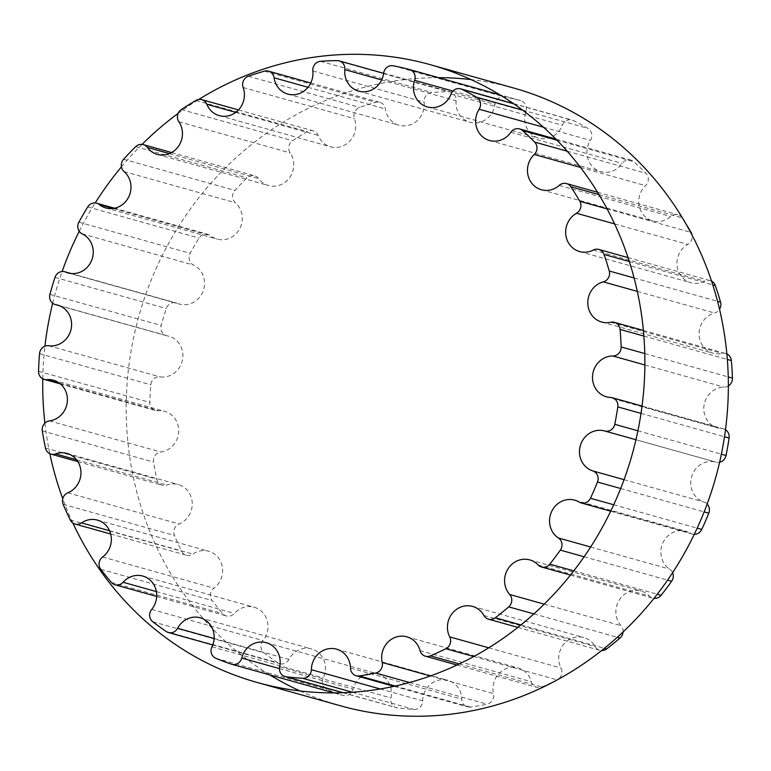 <?xml version="1.0" encoding="UTF-8"?>
<svg xmlns="http://www.w3.org/2000/svg" width="771" height="771" viewBox="0 0 771 771"><rect width="100%" height="100%" fill="white"/><g stroke="black" fill="none" stroke-linecap="round" stroke-linejoin="round"><path stroke-width="0.58" stroke-dasharray="3.85 2.89" d="M685.795 223.609A310.559 289.925 -74.4 0 0 682.123 217.894A8.462 7.903 -74.4 0 0 677.834 214.733A8.462 7.903 -74.4 0 0 670.577 216.516A20.836 19.448 105.6 0 1 652.69 220.901A20.836 19.448 105.6 0 1 639.178 205.886A20.836 19.448 105.6 0 1 645.539 185.628A8.462 7.903 -74.4 0 0 645.925 173.244A310.559 289.925 -74.4 0 0 633.762 161.688A8.462 7.903 -74.4 0 0 630.794 160.05A8.462 7.903 -74.4 0 0 622.149 163.413A20.836 19.448 105.6 0 1 600.86 171.663A20.836 19.448 105.6 0 1 590.422 140.37A8.462 7.903 -74.4 0 0 587.907 128.381A310.559 289.925 -74.4 0 0 573.296 120.507A8.462 7.903 -74.4 0 0 571.976 119.997A8.462 7.903 -74.4 0 0 562.348 125.22A20.836 19.448 105.6 0 1 538.65 138.086A20.836 19.448 105.6 0 1 525.938 111.487A8.462 7.903 -74.4 0 0 520.772 100.673A8.462 7.903 -74.4 0 0 520.656 100.644A310.559 289.925 -74.4 0 0 504.533 96.934A8.462 7.903 -74.4 0 0 494.943 104.355A20.836 19.448 105.6 0 1 469.953 122.281A20.836 19.448 105.6 0 1 456.124 100.779A8.462 7.903 -74.4 0 0 450.505 92.038A8.462 7.903 -74.4 0 0 448.423 91.768A310.559 289.925 -74.4 0 0 431.789 92.462A8.462 7.903 -74.4 0 0 424.156 102.119A20.836 19.448 105.6 0 1 399.108 125.239A20.836 19.448 105.6 0 1 385.375 108.933A8.462 7.903 -74.4 0 0 379.795 102.302A8.462 7.903 -74.4 0 0 375.728 102.312A310.559 289.925 -74.4 0 0 359.643 107.371A8.462 7.903 -74.4 0 0 354.438 118.647A20.836 19.448 105.6 0 1 350.487 140.283A20.836 19.448 105.6 0 1 330.547 146.779A20.836 19.448 105.6 0 1 318.134 135.417A8.462 7.903 -74.4 0 0 313.084 130.8A8.462 7.903 -74.4 0 0 307.147 131.619A310.559 289.925 -74.4 0 0 292.604 140.717A8.462 7.903 -74.4 0 0 290.166 152.909A20.836 19.448 105.6 0 1 290.079 176.973A20.836 19.448 105.6 0 1 268.587 185.541A20.836 19.448 105.6 0 1 258.622 178.593A8.462 7.903 -74.4 0 0 254.565 175.769A8.462 7.903 -74.4 0 0 246.99 177.841A310.559 289.925 -74.4 0 0 234.914 190.408A8.462 7.903 -74.4 0 0 235.396 202.754A20.836 19.448 105.6 0 1 239.916 228.274A20.836 19.448 105.6 0 1 217.114 239.097A20.836 19.448 105.6 0 1 210.579 235.724A8.462 7.903 -74.4 0 0 207.919 234.355A8.462 7.903 -74.4 0 0 199.034 238.075A310.559 289.925 -74.4 0 0 190.177 253.322A8.462 7.903 -74.4 0 0 193.54 265.051A20.836 19.448 105.6 0 1 203.207 290.85A20.836 19.448 105.6 0 1 179.373 304.073A20.836 19.448 105.6 0 1 177.022 303.234A8.462 7.903 -74.4 0 0 176.067 302.897A8.462 7.903 -74.4 0 0 166.295 308.535A310.559 289.925 -74.4 0 0 161.216 325.507A8.462 7.903 -74.4 0 0 166.565 335.713A8.462 7.903 -74.4 0 0 167.259 335.877A20.836 19.448 105.6 0 1 168.955 336.262A20.836 19.448 105.6 0 1 182.39 360.327A20.836 19.448 105.6 0 1 160.069 376.884A8.462 7.903 -74.4 0 0 150.827 384.796A310.559 289.925 -74.4 0 0 149.844 402.423A8.462 7.903 -74.4 0 0 155.511 410.538A8.462 7.903 -74.4 0 0 158.18 410.779A20.836 19.448 105.6 0 1 164.772 411.377A20.836 19.448 105.6 0 1 178.602 432.859A20.836 19.448 105.6 0 1 160.782 452.028A8.462 7.903 -74.4 0 0 153.602 462.07A310.559 289.925 -74.4 0 0 156.783 479.244A8.462 7.903 -74.4 0 0 162.257 485.258A8.462 7.903 -74.4 0 0 166.893 485.065A20.836 19.448 105.6 0 1 178.303 484.574A20.836 19.448 105.6 0 1 192.239 503.444A20.836 19.448 105.6 0 1 179.113 523.972A8.462 7.903 -74.4 0 0 174.448 535.488A310.559 289.925 -74.4 0 0 181.59 551.14A8.462 7.903 -74.4 0 0 186.38 555.197A8.462 7.903 -74.4 0 0 192.837 554.06A20.836 19.448 105.6 0 1 208.71 551.246A20.836 19.448 105.6 0 1 222.434 567.533A20.836 19.448 105.6 0 1 213.904 588.167A8.462 7.903 -74.4 0 0 212.054 600.455A310.559 289.925 -74.4 0 0 222.703 613.591A8.462 7.903 -74.4 0 0 226.375 615.942A8.462 7.903 -74.4 0 0 234.384 613.417A20.836 19.448 105.6 0 1 254.073 607.211A20.836 19.448 105.6 0 1 262.988 640.595A8.462 7.903 -74.4 0 0 264.058 652.883A310.559 289.925 -74.4 0 0 277.55 662.674A8.462 7.903 -74.4 0 0 279.728 663.696A8.462 7.903 -74.4 0 0 288.923 659.427A20.836 19.448 105.6 0 1 311.551 648.941A20.836 19.448 105.6 0 1 323.261 677.96A8.462 7.903 -74.4 0 0 327.193 689.467A310.559 289.925 -74.4 0 0 342.671 695.307A8.462 7.903 -74.4 0 0 343.076 695.432A8.462 7.903 -74.4 0 0 353.031 689.197A20.836 19.448 105.6 0 1 377.52 673.835A20.836 19.448 105.6 0 1 390.945 697.919A8.462 7.903 -74.4 0 0 396.39 707.701A8.462 7.903 -74.4 0 0 397.489 707.923A310.559 289.925 -74.4 0 0 413.988 709.445A8.462 7.903 -74.4 0 0 422.681 700.839A20.836 19.448 105.6 0 1 447.845 680.301A20.836 19.448 105.6 0 1 461.781 699.21A8.462 7.903 -74.4 0 0 467.448 706.882A8.462 7.903 -74.4 0 0 470.522 707.084A310.559 289.925 -74.4 0 0 487.012 704.183A8.462 7.903 -74.4 0 0 493.488 693.63A20.836 19.448 105.6 0 1 499.03 673.497A20.836 19.448 105.6 0 1 518.102 667.956A20.836 19.448 105.6 0 1 531.325 681.747A8.462 7.903 -74.4 0 0 536.703 687.346A8.462 7.903 -74.4 0 0 541.724 687A310.559 289.925 -74.4 0 0 557.163 679.868A8.462 7.903 -74.4 0 0 561.009 668.033A20.836 19.448 105.6 0 1 563.138 645.076A20.836 19.448 105.6 0 1 583.888 637.569A20.836 19.448 105.6 0 1 595.212 646.638A8.462 7.903 -74.4 0 0 599.809 650.329A8.462 7.903 -74.4 0 0 601.515 650.599M623.064 631.96A8.462 7.903 -74.4 0 0 621.012 625.647A20.836 19.448 105.6 0 1 618.872 600.715A20.836 19.448 105.6 0 1 641.048 591.049A20.836 19.448 105.6 0 1 649.413 596.089A8.462 7.903 -74.4 0 0 652.815 598.142A8.462 7.903 -74.4 0 0 653.981 598.363M672.611 572.641A8.462 7.903 -74.4 0 0 669.7 569.133A20.836 19.448 105.6 0 1 662.665 543.314A20.836 19.448 105.6 0 1 686.007 531.315A20.836 19.448 105.6 0 1 690.537 533.272A8.462 7.903 -74.4 0 0 692.368 534.072A8.462 7.903 -74.4 0 0 694.266 534.342M707.152 504.003A8.462 7.903 -74.4 0 0 704.039 502.046A20.836 19.448 105.6 0 1 691.703 476.584A20.836 19.448 105.6 0 1 715.941 462.118A20.836 19.448 105.6 0 1 715.989 462.137A8.462 7.903 -74.4 0 0 716.008 462.137A8.462 7.903 -74.4 0 0 719.613 462.234M725.472 429.726A8.462 7.903 -74.4 0 0 723.545 428.869A8.462 7.903 -74.4 0 0 721.858 428.599A20.836 19.448 105.6 0 1 717.734 427.944A20.836 19.448 105.6 0 1 704.058 405.17A20.836 19.448 105.6 0 1 724.171 387.148A8.462 7.903 -74.4 0 0 728.354 385.943M726.87 353.928A8.462 7.903 -74.4 0 0 725.713 353.504A8.462 7.903 -74.4 0 0 722.051 353.417A20.836 19.448 105.6 0 1 713.021 353.205A20.836 19.448 105.6 0 1 699.095 333.024A20.836 19.448 105.6 0 1 714.582 313.016A8.462 7.903 -74.4 0 0 719.545 309.258M711.575 281.155A8.462 7.903 -74.4 0 0 710.158 280.596A8.462 7.903 -74.4 0 0 704.588 281.203A20.836 19.448 105.6 0 1 690.874 282.706A20.836 19.448 105.6 0 1 677.005 265.137A20.836 19.448 105.6 0 1 687.809 244.407A8.462 7.903 -74.4 0 0 692.069 235.068M513.737 88.039A320.794 299.485 -74.4 0 0 471.091 79.606M438.564 77.669A320.794 299.485 -74.4 0 0 139.079 315.484A320.794 299.485 -74.4 0 0 269.917 674.962M299.986 690.951A320.794 299.485 -74.4 0 0 340.811 705.879M72.85 522.989A320.794 299.485 105.6 0 1 62.769 498.731M49.836 453.695A320.794 299.485 105.6 0 1 44.882 423.144M42.771 378.812A320.794 299.485 105.6 0 1 44.94 346.189M52.669 303.244A320.794 299.485 105.6 0 1 62.143 271.498M79.23 231.29A320.794 299.485 105.6 0 1 95.228 202.956M121.433 166.883A320.794 299.485 105.6 0 1 142.047 144.379M178.14 113.414A320.794 299.485 105.6 0 1 198.773 99.449M312.853 70.971L424.156 102.119M308.014 87.277L385.375 108.933M264.434 71.163L375.728 102.312M248.339 76.223L359.643 107.371M243.144 87.499L354.438 118.647M235.762 112.364L318.134 135.417M195.853 100.471L307.147 131.619M181.31 109.569L292.604 140.717M178.872 121.76L290.166 152.909M169.418 153.622L258.622 178.593M135.696 146.692L246.99 177.841M123.62 159.26L234.914 190.408M124.092 171.605L235.396 202.754M113.154 208.459L210.579 235.724M87.74 206.927L199.034 238.075M78.883 222.173L190.177 253.322M82.246 233.902L193.54 265.051M70.518 273.426L177.022 303.234M55.001 277.387L166.295 308.535M49.922 294.358L161.216 325.507M59.319 305.663L167.259 335.877M48.775 345.736L160.069 376.884M39.533 353.648L150.827 384.796M38.55 371.275L149.844 402.423M59.415 383.139L158.18 410.779M49.489 420.879L160.782 452.028M42.309 430.922L153.602 462.07M45.489 448.096L156.783 479.244M76.512 459.767L166.893 485.065M67.819 492.814L179.113 523.972M63.155 504.34L174.448 535.488M70.286 519.991L181.59 551.14M109.53 530.737L192.837 554.06M102.61 557.019L213.904 588.167M100.76 569.306L212.054 600.455M111.409 582.442L222.703 613.591M156.388 591.588L234.384 613.417M151.685 609.447L262.988 640.595M152.764 621.734L264.058 652.883M166.257 631.526L277.55 662.674M214.145 638.504L288.923 659.427M211.958 646.811L323.261 677.96M215.89 658.318L327.193 689.467M231.377 664.159L342.671 695.307M279.439 668.592L353.031 689.197M279.642 666.77L390.945 697.919M343.143 692.715L397.489 707.923M352.482 692.233L413.988 709.445M380.248 688.966L422.681 700.839M350.487 668.052L461.781 699.21M395.321 686.036L470.522 707.084M409.546 682.499L487.012 704.183M430.324 675.955L493.488 693.63M420.031 650.599L531.325 681.747M459.265 663.918L541.724 687M473.751 656.526L557.163 679.868M488.727 647.804L561.009 668.033M483.918 615.489L595.212 646.638M520.897 624.953L604.368 648.315M533.85 613.899L617.32 637.26M544.21 604.156L621.012 625.647M538.119 564.941L649.413 596.089M573.778 570.848L657.249 594.21M584.1 556.768L667.57 580.129M590.625 546.996L669.7 569.133M579.243 502.123L690.537 533.272M613.716 504.774L697.186 528.145M620.665 488.515L704.135 511.877M624.038 479.658L704.039 502.046M716.008 462.137L635.95 439.73L715.989 462.137M637.906 430.806L721.377 454.167M641.009 413.381L724.48 436.743M610.565 397.45L721.858 428.599M644.874 364.953L724.171 387.148M644.778 353.561L728.248 376.923M643.872 336.069L727.342 359.431M610.748 322.268L722.051 353.417M637.318 291.39L714.582 313.016M634.099 277.955L717.57 301.316M629.319 261.533L712.789 284.894M593.294 250.055L704.588 281.203M614.622 223.927L687.809 244.407M607.124 208.902L690.594 232.264M599.009 194.639L682.123 217.894M559.274 185.368L670.577 216.516M580.496 167.423L645.539 185.628M567.186 151.203L645.925 173.244M556.98 140.197L633.762 161.688M510.855 132.265L622.149 163.413M543.507 127.244L590.422 140.37M522.613 110.108L587.907 128.381M513.91 103.883L573.296 120.507M451.054 94.072L562.348 125.22M452.962 91.065L525.938 111.487M520.772 100.673L499.897 94.833L520.656 100.644M393.239 65.786L504.533 96.934M383.64 73.206L494.943 104.355M381.645 79.933L456.124 100.779M337.129 60.62L448.423 91.768M320.495 61.314L431.789 92.462M287.814 94.091L399.108 125.239M310.752 82.979L379.795 102.302M219.253 115.631L330.547 146.779M238.48 109.925L313.084 130.8M157.294 154.393L268.587 185.541M171.625 152.552L254.565 175.769M105.82 207.948L217.114 239.097M114.551 208.228L207.919 234.355M68.079 272.924L179.373 304.073M70.98 273.483L176.067 302.897M59.618 305.779L166.565 335.713M57.661 305.114L168.955 336.262M60.408 383.919L155.511 410.538M53.478 380.228L164.772 411.377M77.832 461.636L162.257 485.258M67.01 453.425L178.303 484.574M110.667 534.004L186.38 555.197M97.416 520.097L208.71 551.246M156.696 596.446L226.375 615.942M142.78 576.062L254.073 607.211M212.757 644.951L279.728 663.696M200.248 617.793L311.551 648.941M333.988 692.888L343.076 695.432M266.226 642.686L377.52 673.835M342.873 692.724L396.39 707.701M336.551 649.153L447.845 680.301M393.991 686.325L467.448 706.882M406.809 636.807L518.102 667.956M456.933 665.026L536.703 687.346M472.584 606.42L583.888 637.569M517.852 627.392L599.809 650.329M529.754 559.9L641.048 591.049M570.444 575.089L652.815 598.142M574.713 500.167L686.007 531.315M610.69 511.202L692.368 534.072M604.647 430.97L715.941 462.118M642.041 406.057L723.545 428.869M606.43 396.795L717.734 427.944M643.39 330.46L725.713 353.504M601.727 322.047L713.021 353.205M628.047 257.61L710.158 280.596M579.58 251.558L690.874 282.706M597.564 192.268L677.834 214.733M541.396 189.753L652.69 220.901M555.891 139.088L630.794 160.05M489.566 140.515L600.86 171.663M513.573 103.642L571.976 119.997M427.356 106.938L538.65 138.086M358.66 91.132L469.953 122.281M383.63 73.322L450.505 92.038"/><path stroke-width="1.16" d="M312.853 70.971A20.836 19.448 105.6 0 1 287.814 94.091A20.836 19.448 105.6 0 1 274.081 77.784A8.462 7.903 -74.4 0 0 268.501 71.154A8.462 7.903 -74.4 0 0 264.434 71.163A310.559 289.925 -74.4 0 0 248.339 76.223A8.462 7.903 -74.4 0 0 243.144 87.499A20.836 19.448 105.6 0 1 239.183 109.135A20.836 19.448 105.6 0 1 219.253 115.631A20.836 19.448 105.6 0 1 206.83 104.268A8.462 7.903 -74.4 0 0 201.79 99.652A8.462 7.903 -74.4 0 0 195.853 100.471A310.559 289.925 -74.4 0 0 181.31 109.569A8.462 7.903 -74.4 0 0 178.872 121.76A20.836 19.448 105.6 0 1 178.785 145.825A20.836 19.448 105.6 0 1 157.294 154.393A20.836 19.448 105.6 0 1 147.319 147.444A8.462 7.903 -74.4 0 0 143.271 144.62A8.462 7.903 -74.4 0 0 135.696 146.692A310.559 289.925 -74.4 0 0 123.62 159.26A8.462 7.903 -74.4 0 0 124.092 171.605A20.836 19.448 105.6 0 1 128.622 197.125A20.836 19.448 105.6 0 1 105.82 207.948A20.836 19.448 105.6 0 1 99.286 204.575A8.462 7.903 -74.4 0 0 96.626 203.207A8.462 7.903 -74.4 0 0 87.74 206.927A310.559 289.925 -74.4 0 0 78.883 222.173A8.462 7.903 -74.4 0 0 82.246 233.902A20.836 19.448 105.6 0 1 91.913 259.702A20.836 19.448 105.6 0 1 68.079 272.924A20.836 19.448 105.6 0 1 65.728 272.086A8.462 7.903 -74.4 0 0 64.774 271.749A8.462 7.903 -74.4 0 0 55.001 277.387A310.559 289.925 -74.4 0 0 49.922 294.358A8.462 7.903 -74.4 0 0 55.271 304.564A8.462 7.903 -74.4 0 0 55.965 304.718A20.836 19.448 105.6 0 1 57.661 305.114A20.836 19.448 105.6 0 1 71.086 329.169A20.836 19.448 105.6 0 1 48.775 345.736A8.462 7.903 -74.4 0 0 39.533 353.648A310.559 289.925 -74.4 0 0 38.55 371.275A8.462 7.903 -74.4 0 0 44.207 379.39A8.462 7.903 -74.4 0 0 46.886 379.631A20.836 19.448 105.6 0 1 53.478 380.228A20.836 19.448 105.6 0 1 67.308 401.71A20.836 19.448 105.6 0 1 49.489 420.879A8.462 7.903 -74.4 0 0 42.309 430.922A310.559 289.925 -74.4 0 0 45.489 448.096A8.462 7.903 -74.4 0 0 50.953 454.109A8.462 7.903 -74.4 0 0 55.599 453.917A20.836 19.448 105.6 0 1 67.01 453.425A20.836 19.448 105.6 0 1 80.945 472.295A20.836 19.448 105.6 0 1 67.819 492.814A8.462 7.903 -74.4 0 0 63.155 504.34A310.559 289.925 -74.4 0 0 70.286 519.991A8.462 7.903 -74.4 0 0 75.086 524.049A8.462 7.903 -74.4 0 0 81.533 522.902A20.836 19.448 105.6 0 1 97.416 520.097A20.836 19.448 105.6 0 1 111.14 536.385A20.836 19.448 105.6 0 1 102.61 557.019A8.462 7.903 -74.4 0 0 100.76 569.306A310.559 289.925 -74.4 0 0 111.409 582.442A8.462 7.903 -74.4 0 0 115.081 584.794A8.462 7.903 -74.4 0 0 123.081 582.269A20.836 19.448 105.6 0 1 142.78 576.062A20.836 19.448 105.6 0 1 151.685 609.447A8.462 7.903 -74.4 0 0 152.764 621.734A310.559 289.925 -74.4 0 0 166.257 631.526A8.462 7.903 -74.4 0 0 168.435 632.548A8.462 7.903 -74.4 0 0 177.629 628.278A20.836 19.448 105.6 0 1 200.248 617.793A20.836 19.448 105.6 0 1 211.958 646.811A8.462 7.903 -74.4 0 0 215.89 658.318A310.559 289.925 -74.4 0 0 231.377 664.159A8.462 7.903 -74.4 0 0 231.782 664.284A8.462 7.903 -74.4 0 0 241.737 658.048A20.836 19.448 105.6 0 1 266.226 642.686A20.836 19.448 105.6 0 1 279.642 666.77A8.462 7.903 -74.4 0 0 285.097 676.553A8.462 7.903 -74.4 0 0 286.186 676.774A310.559 289.925 -74.4 0 0 302.695 678.297A8.462 7.903 -74.4 0 0 311.378 669.691A20.836 19.448 105.6 0 1 336.551 649.153A20.836 19.448 105.6 0 1 350.487 668.052A8.462 7.903 -74.4 0 0 356.144 675.733A8.462 7.903 -74.4 0 0 359.228 675.936A310.559 289.925 -74.4 0 0 375.718 673.035A8.462 7.903 -74.4 0 0 382.194 662.482A20.836 19.448 105.6 0 1 387.736 642.349A20.836 19.448 105.6 0 1 406.809 636.807A20.836 19.448 105.6 0 1 420.031 650.599A8.462 7.903 -74.4 0 0 425.399 656.198A8.462 7.903 -74.4 0 0 430.43 655.851A310.559 289.925 -74.4 0 0 445.869 648.719A8.462 7.903 -74.4 0 0 449.715 636.885A20.836 19.448 105.6 0 1 451.845 613.928A20.836 19.448 105.6 0 1 472.584 606.42A20.836 19.448 105.6 0 1 483.918 615.489A8.462 7.903 -74.4 0 0 488.515 619.18A8.462 7.903 -74.4 0 0 495.31 617.783A310.559 289.925 -74.4 0 0 508.725 606.864A8.462 7.903 -74.4 0 0 509.708 594.499A20.836 19.448 105.6 0 1 507.578 569.567A20.836 19.448 105.6 0 1 529.754 559.9A20.836 19.448 105.6 0 1 538.119 564.941A8.462 7.903 -74.4 0 0 541.512 566.993A8.462 7.903 -74.4 0 0 549.79 564.141A310.559 289.925 -74.4 0 0 560.344 550.118A8.462 7.903 -74.4 0 0 558.406 537.985A20.836 19.448 105.6 0 1 551.361 512.166A20.836 19.448 105.6 0 1 574.713 500.167A20.836 19.448 105.6 0 1 579.243 502.123A8.462 7.903 -74.4 0 0 581.074 502.914A8.462 7.903 -74.4 0 0 590.461 498.268A310.559 289.925 -74.4 0 0 597.486 482.029A8.462 7.903 -74.4 0 0 592.745 470.898A20.836 19.448 105.6 0 1 580.399 445.436A20.836 19.448 105.6 0 1 604.647 430.97A20.836 19.448 105.6 0 1 604.695 430.979A8.462 7.903 -74.4 0 0 604.715 430.989A8.462 7.903 -74.4 0 0 614.757 424.329A310.559 289.925 -74.4 0 0 617.812 406.886A8.462 7.903 -74.4 0 0 612.241 397.72A8.462 7.903 -74.4 0 0 610.565 397.45A20.836 19.448 105.6 0 1 606.43 396.795A20.836 19.448 105.6 0 1 592.764 374.022A20.836 19.448 105.6 0 1 612.878 355.99A8.462 7.903 -74.4 0 0 621.156 346.95A310.559 289.925 -74.4 0 0 620.048 329.4A8.462 7.903 -74.4 0 0 614.42 322.355A8.462 7.903 -74.4 0 0 610.748 322.268A20.836 19.448 105.6 0 1 601.727 322.047A20.836 19.448 105.6 0 1 587.801 301.875A20.836 19.448 105.6 0 1 603.279 281.868A8.462 7.903 -74.4 0 0 609.254 270.997A310.559 289.925 -74.4 0 0 604.05 254.459A8.462 7.903 -74.4 0 0 598.865 249.447A8.462 7.903 -74.4 0 0 593.294 250.055A20.836 19.448 105.6 0 1 579.58 251.558A20.836 19.448 105.6 0 1 565.712 233.979A20.836 19.448 105.6 0 1 576.506 213.259A8.462 7.903 -74.4 0 0 579.792 201.26A310.559 289.925 -74.4 0 0 570.829 186.746A8.462 7.903 -74.4 0 0 566.54 183.585A8.462 7.903 -74.4 0 0 559.274 185.368A20.836 19.448 105.6 0 1 541.396 189.753A20.836 19.448 105.6 0 1 527.884 174.738A20.836 19.448 105.6 0 1 534.236 154.479A8.462 7.903 -74.4 0 0 534.631 142.095A310.559 289.925 -74.4 0 0 522.468 130.54A8.462 7.903 -74.4 0 0 519.5 128.902A8.462 7.903 -74.4 0 0 510.855 132.265A20.836 19.448 105.6 0 1 489.566 140.515A20.836 19.448 105.6 0 1 479.128 109.222A8.462 7.903 -74.4 0 0 476.603 97.233A310.559 289.925 -74.4 0 0 462.002 89.359A8.462 7.903 -74.4 0 0 460.682 88.848A8.462 7.903 -74.4 0 0 451.054 94.072A20.836 19.448 105.6 0 1 427.356 106.938A20.836 19.448 105.6 0 1 414.644 80.338A8.462 7.903 -74.4 0 0 409.478 69.525A8.462 7.903 -74.4 0 0 409.362 69.496A310.559 289.925 -74.4 0 0 393.239 65.786A8.462 7.903 -74.4 0 0 383.64 73.206A20.836 19.448 105.6 0 1 358.66 91.132A20.836 19.448 105.6 0 1 344.83 69.631A8.462 7.903 -74.4 0 0 339.211 60.89A8.462 7.903 -74.4 0 0 337.129 60.62A310.559 289.925 -74.4 0 0 320.495 61.314A8.462 7.903 -74.4 0 0 312.853 70.971M601.515 650.599A8.462 7.903 -74.4 0 0 606.604 648.941A310.559 289.925 -74.4 0 0 620.019 638.012A8.462 7.903 -74.4 0 0 623.064 631.96M653.981 598.363A8.462 7.903 -74.4 0 0 661.084 595.289A310.559 289.925 -74.4 0 0 671.637 581.267A8.462 7.903 -74.4 0 0 672.611 572.641M694.266 534.342A8.462 7.903 -74.4 0 0 701.755 529.417A310.559 289.925 -74.4 0 0 708.78 513.178A8.462 7.903 -74.4 0 0 707.152 504.003M719.613 462.234A8.462 7.903 -74.4 0 0 726.051 455.478A310.559 289.925 -74.4 0 0 729.106 438.034A8.462 7.903 -74.4 0 0 725.472 429.726M728.354 385.943A8.462 7.903 -74.4 0 0 732.45 378.098A310.559 289.925 -74.4 0 0 731.342 360.558A8.462 7.903 -74.4 0 0 726.87 353.928M719.545 309.258A8.462 7.903 -74.4 0 0 720.548 302.155A310.559 289.925 -74.4 0 0 715.343 285.607A8.462 7.903 -74.4 0 0 711.575 281.155M692.069 235.068A8.462 7.903 -74.4 0 0 691.086 232.408A310.559 289.925 -74.4 0 0 685.795 223.609M257.341 682.518L340.811 705.879A320.794 299.485 -74.4 0 0 728.354 384.392A320.794 299.485 -74.4 0 0 513.737 88.039L430.257 64.677A320.794 299.485 105.6 0 1 644.884 361.021A320.794 299.485 105.6 0 1 257.341 682.518A320.794 299.485 105.6 0 1 72.85 522.989M471.091 79.606A320.794 299.485 -74.4 0 0 438.564 77.669M269.917 674.962A320.794 299.485 -74.4 0 0 299.986 690.951M62.769 498.731A320.794 299.485 105.6 0 1 49.836 453.695M44.882 423.144A320.794 299.485 105.6 0 1 42.771 378.812M44.94 346.189A320.794 299.485 105.6 0 1 52.669 303.244M62.143 271.498A320.794 299.485 105.6 0 1 79.23 231.29M95.228 202.956A320.794 299.485 105.6 0 1 121.433 166.883M142.047 144.379A320.794 299.485 105.6 0 1 178.14 113.414M198.773 99.449A320.794 299.485 105.6 0 1 430.257 64.677M274.081 77.784L308.014 87.277M206.83 104.268L235.762 112.364M147.319 147.444L169.418 153.622M99.286 204.575L113.154 208.459M65.728 272.086L70.518 273.426M55.965 304.718L59.319 305.663M46.886 379.631L59.415 383.139M55.599 453.917L76.512 459.767M81.533 522.902L109.53 530.737M123.081 582.269L156.388 591.588M177.629 628.278L214.145 638.504M241.737 658.048L279.439 668.592M286.186 676.774L343.143 692.715M302.695 678.297L352.482 692.233M311.378 669.691L380.248 688.966M359.228 675.936L395.321 686.036M375.718 673.035L409.546 682.499M382.194 662.482L430.324 675.955M430.43 655.851L459.265 663.918M445.869 648.719L473.751 656.526M449.715 636.885L488.727 647.804M495.31 617.783L520.897 624.953M604.368 648.315L606.604 648.941M508.725 606.864L533.85 613.899M617.32 637.26L620.019 638.012M509.708 594.499L544.21 604.156M549.79 564.141L573.778 570.848M657.249 594.21L661.084 595.289M560.344 550.118L584.1 556.768M667.57 580.129L671.637 581.267M558.406 537.985L590.625 546.996M590.461 498.268L613.716 504.774M697.186 528.145L701.755 529.417M597.486 482.029L620.665 488.515M704.135 511.877L708.78 513.178M592.745 470.898L624.038 479.658M604.724 430.999L635.95 439.73L604.715 430.989M614.757 424.329L637.906 430.806M721.377 454.167L726.051 455.478M617.812 406.886L641.009 413.381M724.48 436.743L729.106 438.034M612.878 355.99L644.874 364.953M621.156 346.95L644.778 353.561M728.248 376.923L732.45 378.098M620.048 329.4L643.872 336.069M727.342 359.431L731.342 360.558M603.279 281.868L637.318 291.39M609.254 270.997L634.099 277.955M717.57 301.316L720.548 302.155M604.05 254.459L629.319 261.533M712.789 284.894L715.343 285.607M576.506 213.259L614.622 223.927M579.792 201.26L607.124 208.902M690.594 232.264L691.086 232.408M570.829 186.746L599.009 194.639M534.236 154.479L580.496 167.423M534.631 142.095L567.186 151.203M522.468 130.54L556.98 140.197M479.128 109.222L543.507 127.244M476.603 97.233L522.613 110.108M462.002 89.359L513.91 103.883M414.644 80.338L452.962 91.065M409.594 69.563L499.897 94.833L409.478 69.525M344.83 69.631L381.645 79.933M268.501 71.154L310.752 82.979M201.79 99.652L238.48 109.925M143.271 144.62L171.625 152.552M96.626 203.207L114.551 208.228M64.774 271.749L70.98 273.483M55.271 304.564L59.618 305.779M44.207 379.39L60.408 383.919M50.953 454.109L77.832 461.636M75.086 524.049L110.667 534.004M115.081 584.794L156.696 596.446M168.435 632.548L212.757 644.951M231.782 664.284L333.988 692.888M285.097 676.553L342.873 692.724M356.144 675.733L393.991 686.325M425.399 656.198L456.933 665.026M488.515 619.18L517.852 627.392M541.512 566.993L570.444 575.089M581.074 502.914L610.69 511.202M612.241 397.72L642.041 406.057M614.42 322.355L643.39 330.46M598.865 249.447L628.047 257.61M566.54 183.585L597.564 192.268M519.5 128.902L555.891 139.088M460.682 88.848L513.573 103.642M339.211 60.89L383.63 73.322"/></g></svg>
